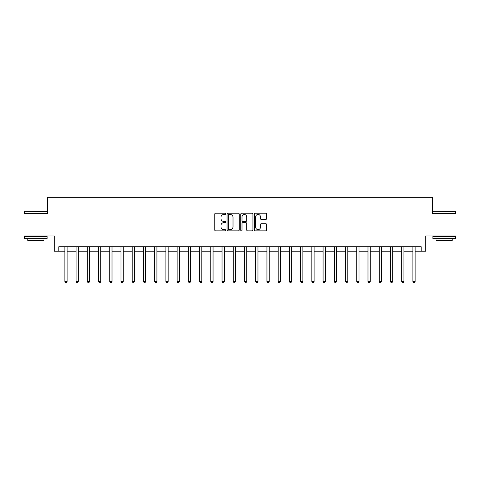 <?xml version="1.0" encoding="UTF-8"?>
<svg xmlns="http://www.w3.org/2000/svg" width="480" height="480" viewBox="0 0 480 480"><rect width="100%" height="100%" fill="white"/><g stroke="black" fill="none" stroke-linecap="round" stroke-linejoin="round"><path stroke-width="0.72" d="M225.63 213.84A0.618 0.618 0 0 0 225.012 213.222L215.646 213.222A0.882 0.882 0 0 0 214.764 214.104L214.764 229.974A0.882 0.882 0 0 0 215.646 230.856L225.012 230.856A0.618 0.618 0 0 0 225.63 230.238A0.618 0.618 0 0 0 225.012 229.62L223.8 229.62A2.82 2.82 0 0 1 220.98 226.8L220.98 225.474A2.82 2.82 0 0 1 223.8 222.654L225.012 222.654A0.618 0.618 0 0 0 225.63 222.036A0.618 0.618 0 0 0 225.012 221.418L223.8 221.418A2.82 2.82 0 0 1 220.98 218.598L220.98 217.278A2.82 2.82 0 0 1 223.8 214.458L225.012 214.458A0.618 0.618 0 0 0 225.63 213.84M265.764 219.438A0.882 0.882 0 0 0 266.646 218.556L266.646 214.104A0.882 0.882 0 0 0 265.764 213.222L255.36 213.222A0.882 0.882 0 0 0 254.478 214.104L254.478 229.974A0.882 0.882 0 0 0 255.36 230.856L265.764 230.856A0.882 0.882 0 0 0 266.646 229.974L266.646 224.592A0.882 0.882 0 0 0 265.764 223.71L261.312 223.71A0.882 0.882 0 0 0 260.43 224.592L260.43 227.262A2.358 2.358 0 0 1 258.072 229.62A2.358 2.358 0 0 1 255.714 227.262L255.714 216.816A2.358 2.358 0 0 1 258.072 214.458A2.358 2.358 0 0 1 260.43 216.816L260.43 218.556A0.882 0.882 0 0 0 261.312 219.438L265.764 219.438M58.8 251.226L58.8 246.738L421.2 246.738L421.2 251.226L425.688 251.226L425.688 235.956L456 235.956L456 213.504L432.426 213.504L432.426 197.34L47.574 197.34L47.574 213.504L24 213.504L24 235.956L54.312 235.956L54.312 251.226L64.866 251.226M239.226 214.104A0.882 0.882 0 0 0 238.35 213.222L227.946 213.222A0.882 0.882 0 0 0 227.064 214.104L227.064 229.974A0.882 0.882 0 0 0 227.946 230.856L238.35 230.856A0.882 0.882 0 0 0 239.226 229.974L239.226 214.104M241.65 213.222L252.054 213.222A0.882 0.882 0 0 1 252.936 214.104L252.936 229.974A0.882 0.882 0 0 1 252.054 230.856L247.602 230.856A0.882 0.882 0 0 1 246.72 229.974L246.72 223.536A0.882 0.882 0 0 0 245.838 222.654L242.886 222.654A0.882 0.882 0 0 0 242.004 223.536L242.004 230.238A0.618 0.618 0 0 1 241.386 230.856A0.618 0.618 0 0 1 240.774 230.238L240.774 214.104A0.882 0.882 0 0 1 241.65 213.222M67.11 251.226L76.092 251.226M78.336 251.226L87.318 251.226M89.562 251.226L98.544 251.226M100.788 251.226L109.77 251.226M112.014 251.226L120.996 251.226M123.246 251.226L132.222 251.226M134.472 251.226L143.454 251.226M145.698 251.226L154.68 251.226M156.924 251.226L165.906 251.226M168.15 251.226L177.132 251.226M179.376 251.226L188.358 251.226M190.602 251.226L199.584 251.226M201.828 251.226L210.81 251.226M213.054 251.226L222.036 251.226M224.28 251.226L233.262 251.226M235.512 251.226L244.488 251.226M246.738 251.226L255.72 251.226M257.964 251.226L266.946 251.226M269.19 251.226L278.172 251.226M280.416 251.226L289.398 251.226M291.642 251.226L300.624 251.226M302.868 251.226L311.85 251.226M314.094 251.226L323.076 251.226M325.32 251.226L334.302 251.226M336.546 251.226L345.528 251.226M347.778 251.226L356.754 251.226M359.004 251.226L367.986 251.226M370.23 251.226L379.212 251.226M381.456 251.226L390.438 251.226M392.682 251.226L401.664 251.226M403.908 251.226L412.89 251.226M415.134 251.226L421.2 251.226M228.912 214.458A0.618 0.618 0 0 0 228.3 215.07L228.3 229.002A0.618 0.618 0 0 0 228.912 229.62L230.19 229.62A2.82 2.82 0 0 0 233.016 226.8L233.016 217.278A2.82 2.82 0 0 0 230.19 214.458L228.912 214.458M246.72 216.858A2.358 2.358 0 0 0 244.362 214.5A2.358 2.358 0 0 0 242.004 216.858L242.004 220.536A0.882 0.882 0 0 0 242.886 221.418L245.838 221.418A0.882 0.882 0 0 0 246.72 220.536L246.72 216.858M67.218 246.738L67.176 246.852A0.9 0.9 90 0 0 67.11 247.188L67.11 281.496L64.866 281.496L64.866 247.188A0.9 0.9 90 0 0 64.8 246.852L64.752 246.738M67.11 281.496L66.438 282.66L65.538 282.66L64.866 281.496M78.45 246.738L78.402 246.852A0.9 0.9 90.3 0 0 78.336 247.188L78.336 281.496L76.092 281.496L76.092 247.188A0.9 0.9 90.3 0 0 76.026 246.852L75.978 246.738M78.336 281.496L77.664 282.66L76.764 282.66L76.092 281.496M89.676 246.738L89.628 246.852A0.9 0.9 90.3 0 0 89.562 247.188L89.562 281.496L87.318 281.496L87.318 247.188A0.9 0.9 90.3 0 0 87.252 246.852L87.21 246.738M89.562 281.496L88.89 282.66L87.99 282.66L87.318 281.496M100.902 246.738L100.854 246.852A0.9 0.9 90.3 0 0 100.788 247.188L100.788 281.496L98.544 281.496L98.544 247.188A0.9 0.9 90.3 0 0 98.478 246.852L98.436 246.738M100.788 281.496L100.116 282.66L99.216 282.66L98.544 281.496M112.128 246.738L112.08 246.852A0.9 0.9 90.3 0 0 112.014 247.188L112.014 281.496L109.77 281.496L109.77 247.188A0.9 0.9 90.3 0 0 109.704 246.852L109.662 246.738M112.014 281.496L111.342 282.66L110.442 282.66L109.77 281.496M24.942 211.26L47.124 211.53L24.942 211.26M35.898 238.65L24.672 238.65L24.672 236.406L47.124 236.406L47.124 238.65L35.898 238.65M43.986 238.65L43.986 240.72L27.816 240.72L27.816 238.65M433.14 211.26L455.328 211.53L433.14 211.26M444.102 238.65L432.876 238.65L432.876 236.406L455.328 236.406L455.328 238.65L444.102 238.65M452.184 238.65L452.184 240.72L436.014 240.72L436.014 238.65M123.354 246.738L123.306 246.852A0.9 0.9 90.3 0 0 123.246 247.188L123.246 281.496L120.996 281.496L120.996 247.188A0.9 0.9 90.3 0 0 120.93 246.852L120.888 246.738M123.246 281.496L122.568 282.66L121.674 282.66L120.996 281.496M134.58 246.738L134.532 246.852A0.9 0.9 90.3 0 0 134.472 247.188L134.472 281.496L132.222 281.496L132.222 247.188A0.9 0.9 90.3 0 0 132.162 246.852L132.114 246.738M134.472 281.496L133.794 282.66L132.9 282.66L132.222 281.496M145.806 246.738L145.764 246.852A0.9 0.9 90.3 0 0 145.698 247.188L145.698 281.496L143.454 281.496L143.454 247.188A0.9 0.9 90.3 0 0 143.388 246.852L143.34 246.738M145.698 281.496L145.02 282.66L144.126 282.66L143.454 281.496M157.032 246.738L156.99 246.852A0.9 0.9 90.3 0 0 156.924 247.188L156.924 281.496L154.68 281.496L154.68 247.188A0.9 0.9 90.3 0 0 154.614 246.852L154.566 246.738M156.924 281.496L156.252 282.66L155.352 282.66L154.68 281.496M168.258 246.738L168.216 246.852A0.9 0.9 90.3 0 0 168.15 247.188L168.15 281.496L165.906 281.496L165.906 247.188A0.9 0.9 90.3 0 0 165.84 246.852L165.792 246.738M168.15 281.496L167.478 282.66L166.578 282.66L165.906 281.496M179.49 246.738L179.442 246.852A0.9 0.9 90.3 0 0 179.376 247.188L179.376 281.496L177.132 281.496L177.132 247.188A0.9 0.9 90.3 0 0 177.066 246.852L177.018 246.738M179.376 281.496L178.704 282.66L177.804 282.66L177.132 281.496M190.716 246.738L190.668 246.852A0.9 0.9 90.3 0 0 190.602 247.188L190.602 281.496L188.358 281.496L188.358 247.188A0.9 0.9 90.3 0 0 188.292 246.852L188.244 246.738M190.602 281.496L189.93 282.66L189.03 282.66L188.358 281.496M201.942 246.738L201.894 246.852A0.9 0.9 90.3 0 0 201.828 247.188L201.828 281.496L199.584 281.496L199.584 247.188A0.9 0.9 90.3 0 0 199.518 246.852L199.476 246.738M201.828 281.496L201.156 282.66L200.256 282.66L199.584 281.496M213.168 246.738L213.12 246.852A0.9 0.9 90.3 0 0 213.054 247.188L213.054 281.496L210.81 281.496L210.81 247.188A0.9 0.9 90.3 0 0 210.744 246.852L210.702 246.738M213.054 281.496L212.382 282.66L211.482 282.66L210.81 281.496M224.394 246.738L224.346 246.852A0.9 0.9 90.3 0 0 224.28 247.188L224.28 281.496L222.036 281.496L222.036 247.188A0.9 0.9 90.3 0 0 221.97 246.852L221.928 246.738M224.28 281.496L223.608 282.66L222.714 282.66L222.036 281.496M235.62 246.738L235.572 246.852A0.9 0.9 90.3 0 0 235.512 247.188L235.512 281.496L233.262 281.496L233.262 247.188A0.9 0.9 90.3 0 0 233.202 246.852L233.154 246.738M235.512 281.496L234.834 282.66L233.94 282.66L233.262 281.496M246.846 246.738L246.798 246.852A0.9 0.9 90.3 0 0 246.738 247.188L246.738 281.496L244.488 281.496L244.488 247.188A0.9 0.9 90.3 0 0 244.428 246.852L244.38 246.738M246.738 281.496L246.06 282.66L245.166 282.66L244.488 281.496M258.072 246.738L258.03 246.852A0.9 0.9 90.3 0 0 257.964 247.188L257.964 281.496L255.72 281.496L255.72 247.188A0.9 0.9 90.3 0 0 255.654 246.852L255.606 246.738M257.964 281.496L257.286 282.66L256.392 282.66L255.72 281.496M269.298 246.738L269.256 246.852A0.9 0.9 90.3 0 0 269.19 247.188L269.19 281.496L266.946 281.496L266.946 247.188A0.9 0.9 90.3 0 0 266.88 246.852L266.832 246.738M269.19 281.496L268.518 282.66L267.618 282.66L266.946 281.496M280.524 246.738L280.482 246.852A0.9 0.9 90.3 0 0 280.416 247.188L280.416 281.496L278.172 281.496L278.172 247.188A0.9 0.9 90.3 0 0 278.106 246.852L278.058 246.738M280.416 281.496L279.744 282.66L278.844 282.66L278.172 281.496M291.756 246.738L291.708 246.852A0.9 0.9 90.3 0 0 291.642 247.188L291.642 281.496L289.398 281.496L289.398 247.188A0.9 0.9 90.3 0 0 289.332 246.852L289.284 246.738M291.642 281.496L290.97 282.66L290.07 282.66L289.398 281.496M302.982 246.738L302.934 246.852A0.9 0.9 90.3 0 0 302.868 247.188L302.868 281.496L300.624 281.496L300.624 247.188A0.9 0.9 90.3 0 0 300.558 246.852L300.51 246.738M302.868 281.496L302.196 282.66L301.296 282.66L300.624 281.496M314.208 246.738L314.16 246.852A0.9 0.9 90.3 0 0 314.094 247.188L314.094 281.496L311.85 281.496L311.85 247.188A0.9 0.9 90.3 0 0 311.784 246.852L311.742 246.738M314.094 281.496L313.422 282.66L312.522 282.66L311.85 281.496M325.434 246.738L325.386 246.852A0.9 0.9 90.3 0 0 325.32 247.188L325.32 281.496L323.076 281.496L323.076 247.188A0.9 0.9 90.3 0 0 323.01 246.852L322.968 246.738M325.32 281.496L324.648 282.66L323.748 282.66L323.076 281.496M336.66 246.738L336.612 246.852A0.9 0.9 90.3 0 0 336.546 247.188L336.546 281.496L334.302 281.496L334.302 247.188A0.9 0.9 90.3 0 0 334.236 246.852L334.194 246.738M336.546 281.496L335.874 282.66L334.98 282.66L334.302 281.496M347.886 246.738L347.838 246.852A0.9 0.9 90.3 0 0 347.778 247.188L347.778 281.496L345.528 281.496L345.528 247.188A0.9 0.9 90.3 0 0 345.468 246.852L345.42 246.738M347.778 281.496L347.1 282.66L346.206 282.66L345.528 281.496M359.112 246.738L359.07 246.852A0.9 0.9 90.3 0 0 359.004 247.188L359.004 281.496L356.754 281.496L356.754 247.188A0.9 0.9 90.3 0 0 356.694 246.852L356.646 246.738M359.004 281.496L358.326 282.66L357.432 282.66L356.754 281.496M370.338 246.738L370.296 246.852A0.9 0.9 90.3 0 0 370.23 247.188L370.23 281.496L367.986 281.496L367.986 247.188A0.9 0.9 90.3 0 0 367.92 246.852L367.872 246.738M370.23 281.496L369.558 282.66L368.658 282.66L367.986 281.496M381.564 246.738L381.522 246.852A0.9 0.9 90.3 0 0 381.456 247.188L381.456 281.496L379.212 281.496L379.212 247.188A0.9 0.9 90.3 0 0 379.146 246.852L379.098 246.738M381.456 281.496L380.784 282.66L379.884 282.66L379.212 281.496M392.79 246.738L392.748 246.852A0.9 0.9 90.3 0 0 392.682 247.188L392.682 281.496L390.438 281.496L390.438 247.188A0.9 0.9 90.3 0 0 390.372 246.852L390.324 246.738M392.682 281.496L392.01 282.66L391.11 282.66L390.438 281.496M404.022 246.738L403.974 246.852A0.9 0.9 90.3 0 0 403.908 247.188L403.908 281.496L401.664 281.496L401.664 247.188A0.9 0.9 90.3 0 0 401.598 246.852L401.55 246.738M403.908 281.496L403.236 282.66L402.336 282.66L401.664 281.496M415.248 246.738L415.2 246.852A0.9 0.9 90.3 0 0 415.134 247.188L415.134 281.496L412.89 281.496L412.89 247.188A0.9 0.9 90.3 0 0 412.824 246.852L412.782 246.738M415.134 281.496L414.462 282.66L413.562 282.66L412.89 281.496M24.672 213.504L24.672 211.53M29.79 236.406L29.79 235.956M42.006 236.406L42.006 235.956M47.124 213.504L47.124 211.53M432.876 213.504L432.876 211.53M437.994 236.406L437.994 235.956M450.21 236.406L450.21 235.956M455.328 213.504L455.328 211.53"/></g></svg>
